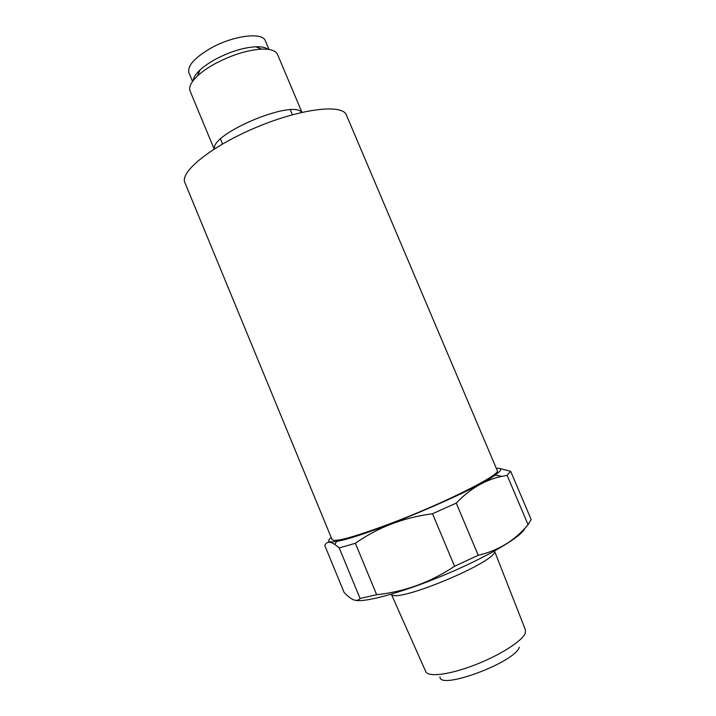 <?xml version="1.0" encoding="UTF-8"?>
<svg xmlns="http://www.w3.org/2000/svg" width="716" height="716" viewBox="0 0 716 716"><rect width="100%" height="100%" fill="white"/><g stroke="black" fill="none" stroke-linecap="round" stroke-linejoin="round"><path stroke-width="1.07" d="M519.342 647.192C515.126 662.354 438.962 690.6 439.964 676.844M391.321 594.182L425.743 671.581C427.774 677.372 449.138 674.839 474.332 665.155C499.526 655.525 522.206 641.097 525.231 633.275L525.437 629.883L494.496 551.025M524.819 528.31C522.412 535.971 490.066 555.473 448.619 573.185C407.207 590.924 367.031 602.407 356.022 600.42M499.714 468.497L510.669 471.298L531.165 519.503L528.077 524.658C515.055 540.41 498.434 550.613 478.216 555.285L454.553 566.275C430.602 582.278 404.63 591.756 376.643 594.71L360.076 598.478C356.845 602.281 351.538 600.303 344.154 592.553L324.831 545.61C326.406 541.591 329.709 541.189 334.748 544.402L339.232 547.928L360.076 598.478M478.216 555.285L456.253 503.106C469.893 488.813 485.054 479.899 501.719 476.373L507.125 475.343L528.077 524.658M496.349 468.407C502.543 467.852 502.149 470.072 495.159 475.066C474.153 491.158 362.976 537.662 336.771 541.323C328.304 542.791 326.451 541.511 331.195 537.492M456.253 503.106L432.527 513.748C403.6 517.552 377.887 527.397 355.369 543.274L339.232 547.928M510.669 471.298L507.125 475.343M392.52 522.778C355.082 536.839 334.936 542.451 332.081 539.622L184.88 182.589C179.537 171.965 211.694 145.93 256.605 127.224C301.454 108.385 342.57 103.766 346.383 115.025L497.244 470.537C501.952 474.001 446.005 502.408 392.52 522.778M494.443 551.052C499.204 560.789 394.972 604.394 391.384 594.164M432.527 513.748L454.553 566.275M269.01 49.485L265.385 40.893C262.736 31.808 233.121 35.46 210.504 48.348C194.349 57.88 187.171 66.042 188.961 72.862L192.541 81.472M268.16 49.359C265.708 47.444 261.582 46.576 255.764 46.764C243.189 47.551 229.648 51.776 215.14 59.455C208.911 62.901 203.827 66.463 199.898 70.132C195.692 74.142 193.401 77.695 193.052 80.783M301.946 112.331L277.557 54.497C275.83 50.675 270.514 48.885 261.608 49.127C247.226 50.066 231.68 54.935 214.979 63.742C207.81 67.698 201.975 71.77 197.482 75.959C191.056 82.125 188.603 87.164 190.107 91.075L214.165 149.053M301.66 112.403C293.13 99.157 210.969 133.516 214.415 148.892M355.369 543.274L376.643 594.71M336.771 541.323L334.748 544.402M495.159 475.066L501.719 476.373M199.898 70.132L197.482 75.959M255.764 46.764L261.608 49.127M292.405 114.739L290.338 109.843M222.578 143.952L220.537 139.038"/></g></svg>

